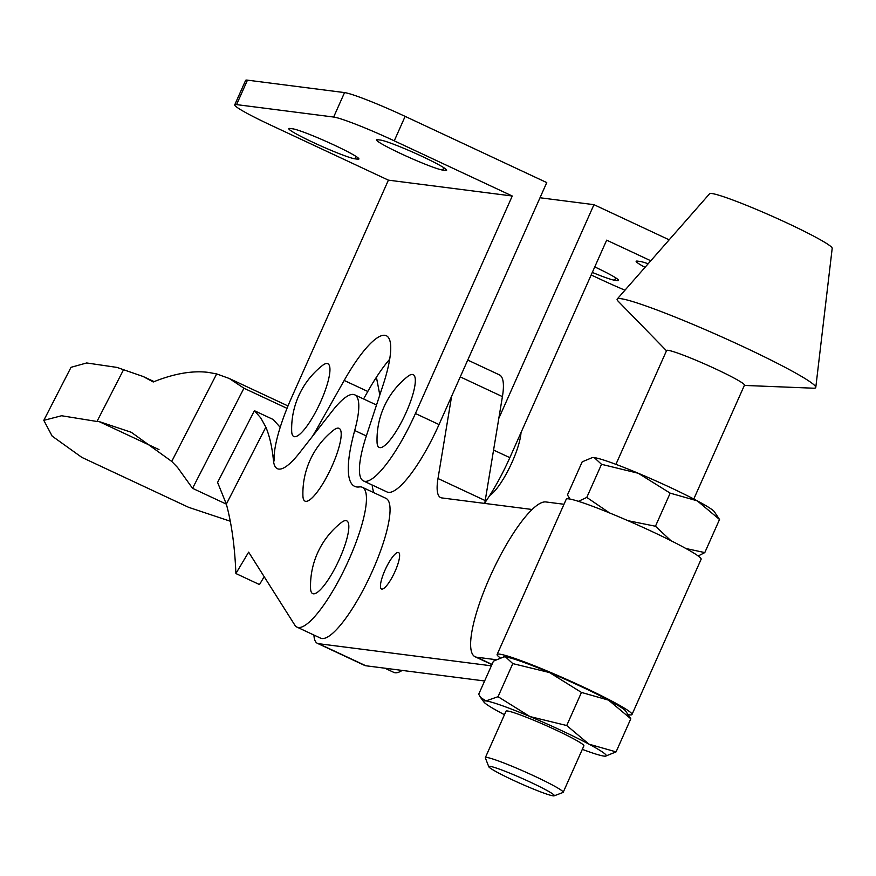 <?xml version="1.0" encoding="UTF-8"?>
<svg xmlns="http://www.w3.org/2000/svg" width="876" height="876" viewBox="0 0 876 876"><rect width="100%" height="100%" fill="white"/><g stroke="black" fill="none" stroke-linecap="round" stroke-linejoin="round"><path stroke-width="1.31" d="M313.378 593.808A40.176 9.647 -64.9 0 0 339.702 558.494A40.176 9.647 -64.9 0 0 345.965 520.618A40.176 9.647 -64.9 0 0 341.279 522.6A80.526 80.526 0 0 0 310.553 588.311A40.176 9.647 -64.9 0 0 313.378 593.808M305.746 501.335A40.176 9.647 -64.9 0 0 332.07 466.021A40.176 9.647 -64.9 0 0 338.333 428.134A40.176 9.647 -64.9 0 0 333.647 430.116A80.526 80.526 0 0 0 302.921 495.827A40.176 9.647 -64.9 0 0 305.746 501.335M159.005 449.596L98.824 421.465L131.291 432.284L171.729 461.422L177.598 467.499L192.556 488.326L243.944 388.221L229.249 378.476L216.657 373.921L208.159 372.366C192.194 370.438 173.886 373.647 153.234 381.98L143.138 376.494L123.549 369.716L96.973 421.476L98.824 421.465M384.849 668.202L393.762 672.363A77.165 18.538 -64.9 0 0 402.139 670.414M296.986 627.117L320.594 638.155A77.165 18.538 -64.9 0 0 367.537 581.401A77.165 18.538 -64.9 0 0 388.134 500.349A77.165 18.538 -64.9 0 0 385.966 498.345L362.357 487.308A77.165 18.538 -64.9 0 0 359.357 486.936A120.789 29.017 115.1 0 1 354.66 486.355A120.789 29.017 115.1 0 1 354.703 430.51A77.165 18.538 -64.9 0 0 356.904 396.828A77.165 18.538 -64.9 0 0 354.725 394.824A77.165 18.538 -64.9 0 0 332.551 410.669L299.548 452.848A77.165 18.538 115.1 0 1 277.374 468.693A77.165 18.538 115.1 0 1 273.465 460.634A541.565 130.097 -64.9 0 0 265.855 427.127L260.774 417.94L254.401 410.702L217.587 482.424L226.347 504.105A1073.648 257.916 115.1 0 1 235.896 573.528L248.642 552.143L294.818 625.114A77.165 18.538 -64.9 0 0 296.986 627.117A77.165 18.538 -64.9 0 0 343.929 570.364A77.165 18.538 -64.9 0 0 364.536 489.312A77.165 18.538 -64.9 0 0 362.357 487.308M123.549 369.716L117.012 367.416L86.669 362.96L71.022 367.318L43.8 420.349L61.616 415.75L96.973 421.476M230.257 521.22L188.658 507.335L81.862 457.403L52.166 436.128L43.8 420.349M216.657 373.921L171.729 461.422M279.74 426.809L273.235 419.516L254.401 410.702M226.347 504.127L192.556 488.326M287.021 408.358L243.944 388.221M264.18 576.704L259.493 584.566L235.896 573.528M374.063 492.783A120.789 29.017 115.1 0 1 372.158 485.008M489.75 495.455A39.256 9.428 -64.9 0 0 512.186 461.97A39.256 9.428 -64.9 0 0 521.023 432.536M379.888 447.647A40.176 9.647 -64.9 0 0 406.201 412.333A40.176 9.647 -64.9 0 0 412.476 374.457A40.176 9.647 -64.9 0 0 407.778 376.439A80.526 80.526 0 0 0 377.052 442.15A40.176 9.647 -64.9 0 0 379.888 447.647M294.511 436.708A40.176 9.647 -64.9 0 0 320.824 401.394A40.176 9.647 -64.9 0 0 327.098 363.518A40.176 9.647 -64.9 0 0 322.412 365.5A80.526 80.526 0 0 0 291.686 431.211A40.176 9.647 -64.9 0 0 294.511 436.708M624.96 290.197A53.688 3.997 24 0 1 600.816 279.466L591.18 274.965M592.318 272.414A36.902 2.748 -156 0 0 614.602 280.232L617.284 280.572A36.902 2.748 -156 0 0 618.544 280.408A36.902 2.748 -156 0 0 594.76 266.917M648.152 263.764A36.902 2.748 -156 0 0 640.093 261.464L637.421 261.114A36.902 2.748 -156 0 0 636.151 261.278A36.902 2.748 -156 0 0 645.021 267.333M484.877 502.758A77.165 18.538 -64.9 0 0 509.843 457.655L606.674 240.155L650.78 260.774M498.816 418.367L593.961 204.666L540.01 197.757M669.165 239.827L593.961 204.666M234.724 104.846L245.619 80.395A53.688 3.997 24 0 1 247.448 80.154L344.542 92.593A53.688 3.997 24 0 1 405.139 116.377L546.755 182.591L439.029 424.553A77.165 18.538 -64.9 0 1 387.093 491.994L363.496 480.957A77.165 18.538 -64.9 0 0 415.432 413.516L512.263 196.005L394.255 140.828A53.688 3.997 -156 0 0 333.657 117.045L236.564 104.605A53.688 3.997 -156 0 0 234.724 104.846A53.688 3.997 -156 0 0 270.377 124.961L388.397 180.149L512.263 196.005M442.698 170.075A36.902 2.748 24 0 1 405.04 155.567A36.902 2.748 24 0 1 376.527 139.886A36.902 2.748 24 0 1 377.786 139.722L380.469 140.061A36.902 2.748 24 0 1 418.115 154.57A36.902 2.748 24 0 1 446.64 170.251A36.902 2.748 24 0 1 445.369 170.415L442.698 170.075L443.76 167.666M292.748 128.827A36.902 2.748 24 0 1 330.405 143.335A36.902 2.748 24 0 1 358.919 159.016A36.902 2.748 24 0 1 357.649 159.18L354.977 158.841A36.902 2.748 24 0 1 317.32 144.332A36.902 2.748 24 0 1 288.806 128.652A36.902 2.748 24 0 1 290.065 128.487L292.748 128.827M363.573 398.963L367.8 391.473A83.877 20.148 115.1 0 1 389.678 359.248M312.491 436.325A77.165 18.538 -64.9 0 0 316.849 428.868L344.191 380.447A83.877 20.148 115.1 0 1 386.294 335.716A83.877 20.148 115.1 0 1 382.965 385.407L366.562 435.241A77.165 18.538 -64.9 0 0 363.496 480.957M388.397 180.149L291.555 397.649A77.165 18.538 -64.9 0 0 274.122 460.94M379.812 394.988L376.417 377.206M395.054 571.415A20.126 4.84 -64.9 0 0 398.558 552.537A20.126 4.84 -64.9 0 0 385.013 570.134A20.126 4.84 -64.9 0 0 381.509 589.011A20.126 4.84 -64.9 0 0 395.054 571.415M313.936 635.045A67.102 16.118 -64.9 0 0 317.43 643.345A67.102 16.118 -64.9 0 0 318.634 643.696L491.37 665.815M317.43 643.345L364.635 665.421A67.102 16.118 -64.9 0 0 365.84 665.76L484.614 680.981M532.06 509.482L441.865 497.929A67.102 16.118 115.1 0 1 440.661 497.59A67.102 16.118 115.1 0 1 438 478.515L451.611 396.291M484.789 503.426A67.102 16.118 115.1 0 1 485.205 500.579L502.419 396.609A76.497 18.374 -64.9 0 0 499.386 374.862L467.74 360.069M488.764 766.708L485.359 757.904A42.606 3.175 24 0 1 485.348 757.641A42.606 3.175 24 0 1 486.804 757.455A42.606 3.175 24 0 1 530.287 774.198A42.606 3.175 24 0 1 563.202 792.298A42.606 3.175 24 0 1 562.994 792.473L554.179 795.824A35.905 2.672 -156 0 0 527.823 780.987A35.905 2.672 -156 0 0 489.991 766.325A35.905 2.672 -156 0 0 488.764 766.708A35.905 2.672 -156 0 0 517.716 782.29A35.905 2.672 -156 0 0 553.128 795.846A35.905 2.672 -156 0 0 554.179 795.824M485.348 757.641L506.032 711.181A42.606 3.175 24 0 1 507.489 710.994A42.606 3.175 24 0 1 550.971 727.737A42.606 3.175 24 0 1 583.887 745.837L563.202 792.298M628.322 714.663A73.814 5.497 -156 0 0 629.472 714.838A73.814 5.497 -156 0 0 631.99 714.52A73.814 5.497 -156 0 0 574.963 683.149A73.814 5.497 -156 0 0 499.649 654.142A73.814 5.497 -156 0 0 497.13 654.471A73.814 5.497 -156 0 0 500.065 657.745M631.99 714.52L701.128 559.238A73.814 5.497 -156 0 0 644.09 527.878A73.814 5.497 -156 0 0 568.787 498.871A73.814 5.497 -156 0 0 566.257 499.2L497.13 654.471M564.002 504.269L545.803 501.937A85.224 20.476 -64.9 0 0 489.98 576.857A85.224 20.476 -64.9 0 0 475.142 656.781A85.224 20.476 -64.9 0 0 476.675 657.219L492.005 664.38M666.505 350.772L618.215 301.278A108.712 8.092 24 0 1 617.23 299.012L709.626 193.727A67.102 4.993 24 0 1 711.86 193.53A67.102 4.993 24 0 1 779.618 219.58A67.102 4.993 24 0 1 832.2 248.302L815.786 387.411A108.712 8.092 24 0 1 813.443 388.199L744.348 385.429M617.23 299.012A108.712 8.092 24 0 1 620.843 298.683A108.712 8.092 24 0 1 730.617 340.884A108.712 8.092 24 0 1 815.786 387.411M615.927 464.346L666.614 350.499A42.606 3.175 24 0 1 668.081 350.312A42.606 3.175 24 0 1 711.553 367.055A42.606 3.175 24 0 1 744.469 385.166L693.781 499.013M503.831 656.869A67.102 4.993 24 0 1 504.039 656.836A67.102 4.993 24 0 1 505.551 656.901A67.102 4.993 24 0 1 549.548 672.56A67.102 4.993 24 0 1 608.557 700.143A67.102 4.993 24 0 1 625.606 710.973L630.797 718.78L616.069 751.882L605.491 756.163A67.102 4.993 -156 0 0 588.968 744.162L616.069 751.882M495.904 659.672L476.675 657.219M569.937 499.057L567.451 494.929L582.19 461.838L592.264 457.611L594.278 457.622L601.516 464.313L638.286 473.27L670.184 493.144L697.285 500.853L719.524 519.49L704.797 552.592L698.183 555.975M719.524 519.49L714.334 511.683A67.102 4.993 24 0 0 697.285 500.853A67.102 4.993 24 0 0 638.286 473.27A67.102 4.993 24 0 0 594.278 457.622A67.102 4.993 24 0 0 592.767 457.557L592.264 457.6M578.445 501.335L586.778 497.415L609.554 512.931M601.516 464.313L586.778 497.415M627.928 520.683L655.456 526.235L670.896 540.656M670.184 493.144L655.456 526.235M685.908 548.507L704.797 552.592M504.039 656.836L493.462 661.128L478.723 694.219L480.563 697.471L485.961 700.92L498.05 696.694L529.958 716.568L566.728 725.525L588.968 744.162A67.102 4.993 -156 0 0 529.958 716.568A67.102 4.993 -156 0 0 485.961 700.92A67.102 4.993 -156 0 0 483.913 702.037A67.102 4.993 -156 0 0 500.962 712.856A67.102 4.993 -156 0 0 504.466 714.707M503.536 656.89L505.551 656.901L512.788 663.603L498.05 696.694M512.788 663.603L549.548 672.56L581.456 692.434L566.728 725.525M581.456 692.434L608.557 700.143L630.797 718.78M582.321 749.363A67.102 4.993 -156 0 0 603.969 756.097A67.102 4.993 -156 0 0 605.491 756.163M366.321 435.941L354.703 430.51M265.855 427.127L226.347 504.105M617.284 280.572L617.821 279.367M614.602 280.232L615.675 277.823M509.843 457.655L493.571 450.056M344.191 380.447L367.8 391.473M316.849 428.868L317.922 429.371M394.255 140.828L405.139 116.377M415.432 413.516L439.029 424.553M445.369 170.415L445.906 169.21M357.649 159.18L358.196 157.976M354.977 158.841L356.05 156.432M236.564 104.605L247.448 80.154M333.657 117.045L344.542 92.593M318.634 643.696L365.84 665.76M460.25 376.888L502.419 396.609M438 478.515L485.205 500.579M376.505 405.008L354.725 394.824M154.11 381.629L143.127 376.494M287.996 405.949L229.819 378.75M491.907 664.61L475.142 656.781M483.913 702.037L480.563 697.471"/></g></svg>
